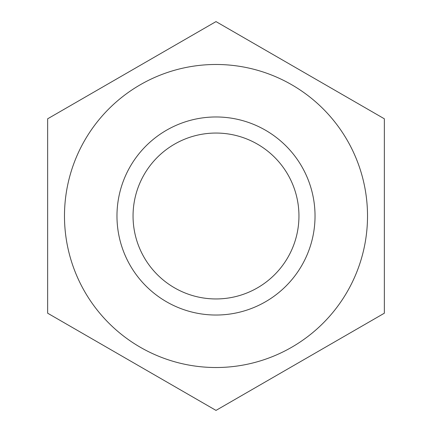 <?xml version="1.0" encoding="UTF-8"?>
<svg xmlns="http://www.w3.org/2000/svg" width="432" height="432" viewBox="0 0 432 432"><rect width="100%" height="100%" fill="white"/><g stroke="black" fill="none" stroke-linecap="round" stroke-linejoin="round"><path stroke-width="0.65" d="M133.051 216A82.949 82.949 0 0 1 216 133.051A82.949 82.949 0 0 1 298.949 216A82.949 82.949 0 0 1 216 298.949A82.949 82.949 0 0 1 133.051 216M116.969 216A99.031 99.031 0 0 1 216 116.969A99.031 99.031 0 0 1 315.031 216A99.031 99.031 0 0 1 216 315.031A99.031 99.031 0 0 1 116.969 216M64.481 216A151.519 151.519 0 0 0 216 367.519A151.519 151.519 0 0 0 367.519 216A151.519 151.519 0 0 0 216 64.481A151.519 151.519 0 0 0 64.481 216M47.644 216L47.644 313.2L216 410.4L384.356 313.2L384.356 118.8L216 21.6L47.644 118.8L47.644 216"/></g></svg>
